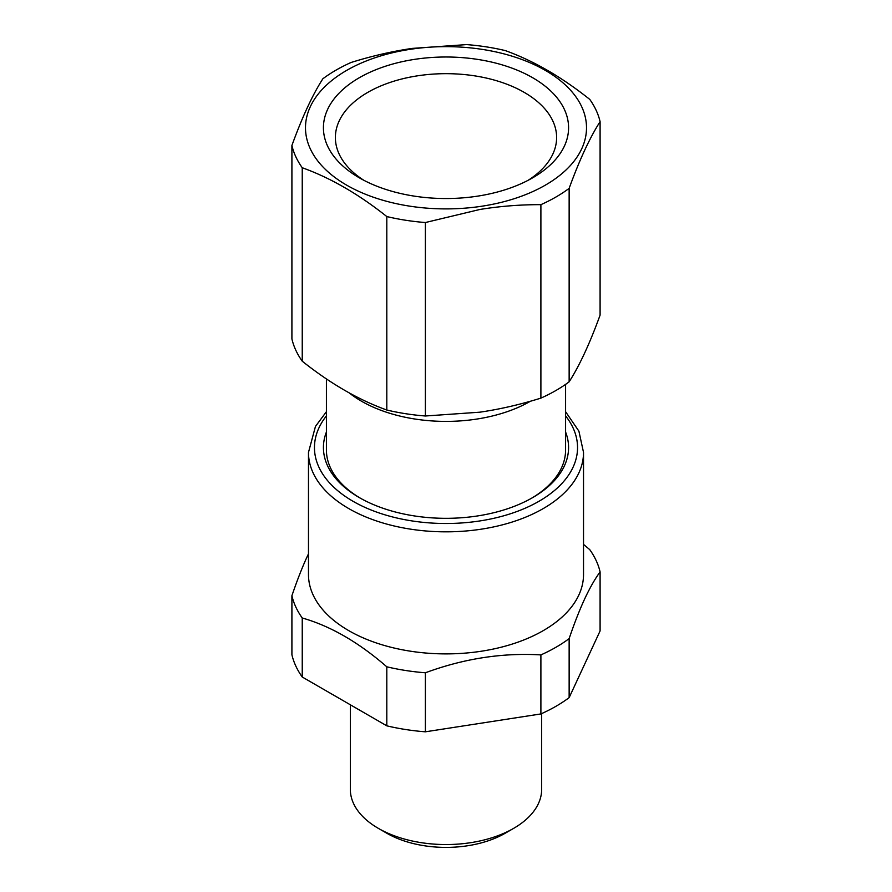 <?xml version="1.0" encoding="UTF-8"?>
<svg xmlns="http://www.w3.org/2000/svg" width="892" height="892" viewBox="0 0 892 892"><rect width="100%" height="100%" fill="white"/><g stroke="black" fill="none" stroke-linecap="round" stroke-linejoin="round"><path stroke-width="1.34" d="M326.416 432.018A122.583 70.769 0 0 0 359.32 497.591A122.583 70.769 0 0 0 480.509 515.465A122.583 70.769 0 0 0 532.68 497.591A122.583 70.769 0 0 0 565.584 432.018M531.61 498.204A119.584 69.041 0 0 0 565.584 449.992L565.584 384.374M326.416 378.91L326.416 449.992A119.584 69.041 0 0 0 360.39 498.204M583.524 544.399L589.757 549.639A155.464 89.757 180 0 1 600.093 571.906C595.198 578.596 590.337 587.014 585.498 597.172C580.068 608.656 574.615 622.471 569.141 638.605A155.464 89.757 180 0 1 555.928 647.28A155.464 89.757 180 0 1 540.898 654.906C502.397 652.621 463.885 658.575 425.384 672.78A155.464 89.757 180 0 1 386.805 666.803C358.617 642.285 330.43 626.017 302.243 617.989A155.464 89.757 180 0 1 291.907 595.711L291.907 654.739A155.464 89.757 0 0 0 302.243 677.017L302.243 617.989M583.524 452.434L583.524 574.493A137.524 79.399 180 0 1 579.644 593.225A137.524 79.399 180 0 1 543.25 630.633A137.524 79.399 180 0 1 393.372 647.848A137.524 79.399 180 0 1 308.476 574.493L308.476 452.434A137.524 79.399 0 0 0 393.372 525.789A137.524 79.399 0 0 0 543.25 508.574A137.524 79.399 0 0 0 583.524 452.434L578.908 431.182L565.584 411.703M308.476 553.843L306.502 558.058C301.663 568.773 296.802 581.328 291.907 595.711M600.093 571.906L600.093 630.934L569.141 697.633L569.141 638.605M540.898 654.906L540.898 713.934L425.384 731.808L425.384 672.78M386.805 666.803L386.805 725.832L302.243 677.017M540.898 713.934A155.464 89.757 0 0 0 555.928 706.308A155.464 89.757 0 0 0 569.141 697.633M386.805 725.832A155.464 89.757 0 0 0 425.384 731.808M541.667 713.589L541.667 789.308A95.667 55.237 180 0 1 513.647 828.367A95.667 55.237 180 0 1 378.353 828.367A95.667 55.237 180 0 1 350.333 789.308L350.333 704.78M505.195 833.239L513.647 828.367L505.195 833.239A83.714 48.335 180 0 1 386.805 833.239L378.353 828.367M540.898 204.658C520.304 204.602 499.955 206.208 479.874 209.475L425.384 222.532L425.384 415.995L479.874 412.182C499.955 409.238 520.304 404.544 540.898 398.122L540.898 204.658A155.464 89.757 0 0 0 555.928 197.032A155.464 89.757 180 0 0 569.141 188.357L569.141 381.821C579.454 365.742 589.779 343.52 600.093 315.121L600.093 121.658C589.779 137.736 579.454 159.969 569.141 188.357M540.898 398.122A155.464 89.757 0 0 0 555.928 390.495A155.464 89.757 0 0 0 569.141 381.821M425.384 415.995A155.464 89.757 0 0 1 386.805 410.019L386.805 216.555C358.617 194.121 330.43 177.854 302.243 167.741L302.243 361.204A155.464 89.757 0 0 1 291.907 338.927L291.907 145.463C302.221 117.075 312.546 94.842 322.859 78.775A155.464 89.757 0 0 1 336.072 70.1A155.464 89.757 0 0 1 351.102 62.473C371.696 56.04 392.045 51.357 412.126 48.413L466.616 44.6A155.464 89.757 180 0 1 505.195 50.565C533.383 60.678 561.57 76.957 589.757 99.391A155.464 89.757 180 0 1 600.093 121.658M412.84 48.937A140.512 81.127 180 0 1 582.543 108.623A140.512 81.127 180 0 1 479.16 206.609A140.512 81.127 180 0 1 309.457 146.912A140.512 81.127 180 0 1 412.84 48.937M386.805 216.555A155.464 89.757 0 0 0 425.384 222.532M386.805 410.019C358.617 399.906 330.43 383.638 302.243 361.204M291.907 145.463A155.464 89.757 0 0 0 302.243 167.741M528.231 180.251A110.619 63.867 0 0 0 556.619 137.535A110.619 63.867 0 0 0 414.858 76.255A110.619 63.867 0 0 0 335.381 137.535A110.619 63.867 0 0 0 363.769 180.251M411.491 59.864A122.583 70.769 0 0 0 359.32 177.809A122.583 70.769 0 0 0 480.509 195.671A122.583 70.769 0 0 0 532.68 177.809A122.583 70.769 0 0 0 551.423 91.664A122.583 70.769 0 0 0 411.491 59.864M530.495 401.21A119.584 69.041 180 0 1 479.673 418.604A119.584 69.041 180 0 1 349.185 392.881M565.584 415.917A131.548 75.943 180 0 1 539.013 501.259A131.548 75.943 180 0 1 370.905 509.912A131.548 75.943 180 0 1 326.416 415.917M326.416 411.703L315.456 426.432L308.476 452.434"/></g></svg>

